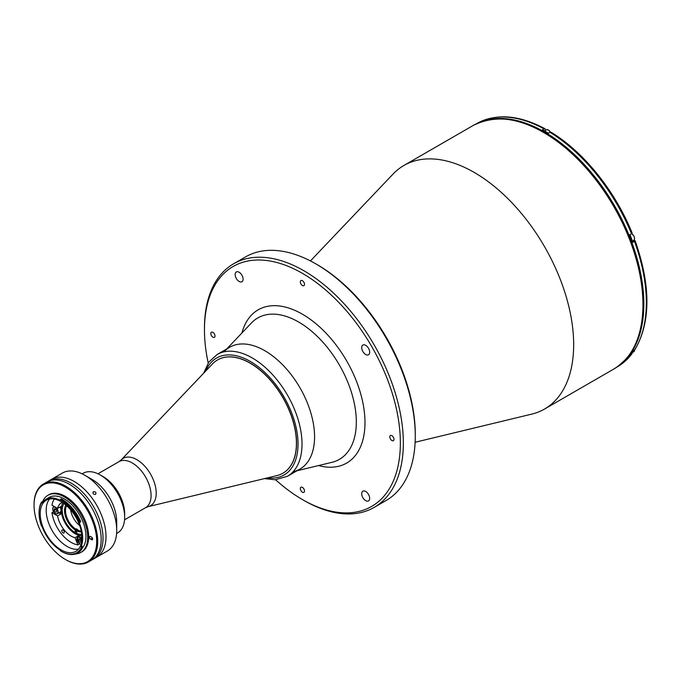 <?xml version="1.0" encoding="UTF-8"?>
<svg xmlns="http://www.w3.org/2000/svg" width="681" height="681" viewBox="0 0 681 681"><rect width="100%" height="100%" fill="white"/><g stroke="black" fill="none" stroke-linecap="round" stroke-linejoin="round"><path stroke-width="1.02" d="M365.697 354.503A5.627 3.252 -120 0 0 368.506 354.784A5.627 3.252 -120 0 0 369.366 350.272A5.627 3.252 -120 0 0 365.697 345.318A5.627 3.252 -120 0 0 362.879 345.037A5.627 3.252 -120 0 0 362.02 349.549A5.627 3.252 -120 0 0 365.697 354.503M365.697 500.646A5.627 3.252 -120 0 0 368.506 500.927A5.627 3.252 -120 0 0 369.366 496.423A5.627 3.252 -120 0 0 365.697 491.461A5.627 3.252 -120 0 0 362.879 491.188A5.627 3.252 -120 0 0 362.02 495.691A5.627 3.252 -120 0 0 365.697 500.646M239.133 281.432A5.627 3.252 -120 0 0 241.942 281.713A5.627 3.252 -120 0 0 242.802 277.201A5.627 3.252 -120 0 0 239.133 272.247A5.627 3.252 -120 0 0 236.316 271.966A5.627 3.252 -120 0 0 235.456 276.477A5.627 3.252 -120 0 0 239.133 281.432M212.915 337.189A2.954 1.702 -120 0 0 214.396 337.333A2.954 1.702 -120 0 0 214.847 334.967A2.954 1.702 -120 0 0 212.915 332.371A2.954 1.702 -120 0 0 211.442 332.217A2.954 1.702 -120 0 0 210.991 334.584A2.954 1.702 -120 0 0 212.915 337.189M302.415 285.518A2.954 1.702 -120 0 0 303.888 285.662A2.954 1.702 -120 0 0 304.339 283.296A2.954 1.702 -120 0 0 302.415 280.7A2.954 1.702 -120 0 0 300.934 280.546A2.954 1.702 -120 0 0 300.483 282.913A2.954 1.702 -120 0 0 302.415 285.518M302.415 492.201A2.954 1.702 -120 0 0 303.888 492.346A2.954 1.702 -120 0 0 304.339 489.979A2.954 1.702 -120 0 0 302.415 487.375A2.954 1.702 -120 0 0 300.934 487.23A2.954 1.702 -120 0 0 300.483 489.596A2.954 1.702 -120 0 0 302.415 492.201M391.907 440.53A2.954 1.702 -120 0 0 393.38 440.675A2.954 1.702 -120 0 0 393.839 438.309A2.954 1.702 -120 0 0 391.907 435.704A2.954 1.702 -120 0 0 390.434 435.559A2.954 1.702 -120 0 0 389.975 437.926A2.954 1.702 -120 0 0 391.907 440.53M275.609 479.756A138.515 79.975 -120 0 0 302.407 499.548A138.515 79.975 -120 0 0 400.36 442.999A138.515 79.975 -120 0 0 302.415 273.345A138.515 79.975 -120 0 0 204.462 329.902A138.515 79.975 -120 0 0 208.207 363.007M303.905 500.407L302.407 499.548A138.515 79.975 -120 0 0 302.415 499.548L303.905 500.407A140.626 81.192 -120 0 0 374.218 507.371A140.626 81.192 -120 0 0 395.772 394.691A140.626 81.192 -120 0 0 303.905 270.766A140.626 81.192 -120 0 0 233.592 263.802A140.626 81.192 -120 0 0 204.462 328.174A140.626 81.192 -120 0 0 204.47 329.042M374.218 507.371L386.153 500.484A140.626 81.192 -120 0 0 415.274 436.104L415.274 434.384A138.515 79.975 -120 0 0 317.329 264.739L315.839 263.879A140.626 81.192 -120 0 0 245.526 256.907L233.592 263.802M293.596 471.575A70.313 40.596 -120 0 0 314.562 436.844A70.313 40.596 -120 0 0 279.934 362.147A70.313 40.596 -120 0 0 224.279 351.515M415.129 442.258L531.733 414.125A140.626 81.192 -120 0 0 544.536 409.043A140.626 81.192 -120 0 0 573.666 344.663A140.626 81.192 -120 0 0 512.274 203.142A140.626 81.192 -120 0 0 403.91 165.466A140.626 81.192 -120 0 0 393.099 174.013L310.442 260.925M317.329 264.739L315.839 263.879A140.626 81.192 -120 0 0 315.839 263.87A140.626 81.192 -120 0 1 415.274 436.104M212.463 363.943A65.393 37.753 60 0 1 217.494 359.968A65.393 37.753 60 0 1 250.191 363.203A65.393 37.753 60 0 1 292.907 420.832A65.393 37.753 60 0 1 282.887 473.227A65.393 37.753 60 0 1 276.929 475.593L148.058 506.681A27.342 15.782 60 0 0 155.302 485.876A27.342 15.782 60 0 0 136.881 459.692A27.342 15.782 60 0 0 121.107 459.998L212.463 363.943M619.387 365.288A140.49 81.107 -120 0 0 634.93 251.383A140.49 81.107 -120 0 0 544.511 131.969A140.49 81.107 -120 0 0 479.228 122.52M631.696 232.97L631.491 233.711A140.49 81.107 -120 0 0 549.976 132.31L548.384 133.229A140.49 81.107 -120 0 0 545.404 131.45A140.49 81.107 -120 0 0 542.417 129.782L544.008 128.862A140.49 81.107 -120 0 0 476.751 123.576L476.445 123.755M632.445 241.134L633.756 240.384A3.865 2.23 60 0 0 634.343 237.286A3.865 2.23 60 0 0 631.815 233.872A3.865 2.23 60 0 0 631.5 233.711L629.899 234.63A140.49 81.107 -120 0 1 632.887 242.325L634.479 241.406L634.675 240.657L633.509 240.759A4.222 2.435 60 0 1 633.109 240.751M549.976 132.31L551.048 132.208C583.77 151.965 615.224 191.114 632.164 233.064M545.498 130.258L545.047 128.752L544.008 128.862M635.152 240.759C650.908 285.85 650.84 322.147 634.939 349.651L632.887 351.013A140.49 81.107 -120 0 1 629.899 355.252L631.891 353.992L632.121 352.707M634.479 350.094A140.49 81.107 -120 0 0 634.479 241.406L634.675 240.657M58.924 512.827L60.907 513.976L57.562 515.909A19.689 11.364 -120 0 0 71.105 536.066A19.689 11.364 -120 0 0 75.08 537.692L78.426 535.76L78.749 536.602M60.907 513.976A19.689 11.364 60 0 1 60.609 511.746A3.865 2.23 -120 0 0 59.894 507.098M60.609 508.384A19.689 11.364 60 0 1 60.907 506.511L57.562 508.443L51.986 505.217A27.419 15.833 -120 0 1 54.344 499.054M62.363 502.433A19.689 11.364 -120 0 0 61.264 502.944A19.689 11.364 -120 0 0 57.562 508.443M80.503 535.589A19.689 11.364 60 0 1 75.148 533.734A19.689 11.364 60 0 1 62.975 502.833M63.027 530.048A1.762 1.013 -120 0 0 62.15 529.963A1.762 1.013 -120 0 0 61.877 531.367A1.762 1.013 -120 0 0 63.027 532.917A1.762 1.013 -120 0 0 63.903 533.01A1.762 1.013 -120 0 0 64.176 531.597A1.762 1.013 -120 0 0 63.027 530.048M81.771 534.304A18.285 10.556 60 0 1 75.148 532.585A18.285 10.556 60 0 1 63.912 518.539A18.285 10.556 60 0 1 64.048 503.599M81.865 540.263L80.673 537.19A19.689 11.364 -120 0 0 80.954 537.045A19.689 11.364 -120 0 0 81.941 536.339M81.218 536.875L80.673 537.19M75.08 537.692L77.864 544.877L79.737 543.804M53.586 511.763L51.986 512.682L57.562 515.909M51.986 512.682A27.419 15.833 -120 0 0 77.864 544.877M79.805 535.99A19.689 11.364 60 0 1 78.426 535.76M56.812 508.826A2.392 1.379 60 0 1 56.668 508.315M75.208 532.236L75.208 529.937L76.204 528.788A15.467 8.93 -120 0 0 76.944 529.248A15.467 8.93 -120 0 0 77.694 529.648L76.698 530.797L76.698 533.104M75.702 529.077A15.467 8.93 60 0 1 66.619 505.702M79.677 525.494A15.467 8.93 60 0 1 70.628 509.814M81.235 531.027A15.467 8.93 60 0 1 77.2 529.937M81.422 531.946A16.174 9.338 60 0 1 76.698 530.797M76.204 531.665L76.204 528.788M75.208 529.937A16.174 9.338 60 0 1 65.912 505.081M80.835 541.71L79.728 542.357L80.869 542.016L80.69 540.263L79.371 538.858L78.221 539.199L78.4 540.944L80.298 539.854M79.728 542.357L78.4 540.944M81.882 535.445A3.865 2.23 -120 0 0 80.596 535.538L77.711 537.198A3.865 2.23 -120 0 0 76.91 539.029M54.046 510.512L54.088 508.877L55.348 508.818L56.574 510.392L56.532 512.027L55.272 512.086L54.046 510.512L55.859 509.473M53.058 507.566A3.728 2.154 -120 0 0 53.935 512.257A3.728 2.154 -120 0 0 57.553 513.338A3.728 2.154 -120 0 0 56.685 508.656A3.728 2.154 -120 0 0 53.058 507.566M55.357 513.525A3.865 2.23 -120 0 0 57.34 513.746L60.226 512.078A3.865 2.23 -120 0 0 60.626 511.729M57.34 513.746A3.865 2.23 -120 0 0 57.74 513.389A3.865 2.23 -120 0 0 57.102 508.894A3.865 2.23 -120 0 0 53.476 507.047A3.865 2.23 -120 0 0 53.075 507.396A3.865 2.23 -120 0 0 52.675 508.877M264.841 350.724A70.313 40.596 60 0 1 310.783 412.686A70.313 40.596 60 0 1 299.998 469.03L287.45 476.274A70.313 40.596 60 0 0 298.227 419.93A70.313 40.596 60 0 0 252.293 357.968A70.313 40.596 60 0 0 217.137 354.486L229.684 347.242A70.313 40.596 60 0 1 264.841 350.724M217.554 359.934A65.393 37.753 60 0 1 250.31 363.135A65.393 37.753 60 0 1 293.043 420.815A65.393 37.753 60 0 1 282.947 473.193M47.798 481.527A44.997 25.98 60 0 1 48.709 480.965A44.997 25.98 60 0 1 71.207 483.187A44.997 25.98 60 0 1 100.601 522.846A44.997 25.98 60 0 1 93.706 558.905A44.997 25.98 60 0 1 92.761 559.407M93.706 558.905L107.394 551.006A44.997 25.98 -120 0 0 116.715 530.405L116.715 521.791A34.45 19.894 -120 0 0 92.352 479.594L84.895 475.287A44.997 25.98 -120 0 0 62.388 473.057L51.688 479.237A44.997 25.98 60 0 1 74.186 481.467A44.997 25.98 60 0 1 103.589 521.127A44.997 25.98 60 0 1 96.693 557.186A44.997 25.98 -120 0 0 103.589 521.127A44.997 25.98 -120 0 0 74.186 481.467A44.997 25.98 -120 0 0 51.688 479.237L48.709 480.965M93.382 491.725C92.514 493.529 93.229 494.423 95.536 494.406C96.438 492.567 95.723 491.673 93.382 491.725L93.025 492.057M116.596 533.512L117.532 532.968A34.45 19.894 -120 0 0 124.666 517.202L124.666 513.755A30.236 17.459 -120 0 0 103.291 476.726L100.303 474.997A34.45 19.894 -120 0 0 83.082 473.295L82.137 473.84M103.291 476.726L100.303 475.006A34.45 19.894 -120 0 0 100.303 474.997A34.45 19.894 -120 0 1 124.666 517.202M92.352 479.594L84.895 475.287A44.997 25.98 -120 0 1 116.715 530.405M61.094 549.882A29.53 17.051 -120 0 0 75.863 551.346A29.53 17.051 -120 0 0 80.392 527.681A29.53 17.051 -120 0 0 61.094 501.659A29.53 17.051 -120 0 0 46.334 500.195A29.53 17.051 -120 0 0 41.805 523.859A29.53 17.051 -120 0 0 61.094 549.882M49.619 499.003A29.53 17.051 -120 0 0 48.683 523.153A29.53 17.051 -120 0 0 67.061 546.434A29.53 17.051 -120 0 0 78.545 549.099M82.478 547.899A30.517 17.621 -120 0 0 83.346 522.931A30.517 17.621 -120 0 0 64.38 498.96A30.517 17.621 -120 0 0 49.117 497.445L45.84 499.343A30.517 17.621 -120 0 0 42.094 502.987L41.473 502.825L42.46 502.459M41.473 502.893A31.147 17.987 -120 0 0 39.072 513.057A31.147 17.987 -120 0 0 41.473 525.987L42.094 526.609A30.517 17.621 -120 0 0 60.234 550.171L60.711 550.972A31.147 17.987 -120 0 0 61.094 551.201A31.147 17.987 -120 0 0 81.371 547.413L81.141 546.562A30.517 17.621 -120 0 0 79.251 522.787L79.362 522.089A31.147 17.987 -120 0 0 60.328 499.905L59.86 500.177A30.517 17.621 -120 0 0 45.84 499.343M59.86 500.177L60.805 499.037A31.854 18.387 60 0 1 61.596 499.471A31.854 18.387 60 0 1 80.264 521.723L79.362 522.089M61.596 551.491L61.094 551.201L61.596 551.491A31.854 18.387 60 0 0 77.523 553.066A31.854 18.387 60 0 0 82.324 547.618L81.371 547.413M75.523 553.959A32.977 19.042 -120 0 0 80.869 552.436L81.865 551.857A32.977 19.042 -120 0 0 86.913 525.434A32.977 19.042 -120 0 0 65.376 496.372A32.977 19.042 -120 0 0 48.887 494.738L47.891 495.317A32.977 19.042 -120 0 0 42.341 502.348M80.869 552.436A32.977 19.042 -120 0 0 85.925 526.013A32.977 19.042 -120 0 0 64.38 496.951A32.977 19.042 -120 0 0 47.891 495.317M65.87 559.756L65.376 559.467A44.299 25.572 -120 0 0 96.693 541.386A44.299 25.572 -120 0 0 65.376 487.128A44.299 25.572 -120 0 0 34.05 505.217A44.299 25.572 -120 0 0 65.376 559.467L65.87 559.756A44.997 25.98 60 0 0 88.368 561.987A44.997 25.98 60 0 0 95.272 525.928A44.997 25.98 60 0 0 65.87 486.268A44.997 25.98 60 0 0 43.371 484.038A44.997 25.98 60 0 0 34.05 504.638A44.997 25.98 60 0 0 34.05 504.927M88.368 561.987L91.85 559.978A44.997 25.98 -120 0 0 98.754 523.919A44.997 25.98 -120 0 0 69.351 484.259A44.997 25.98 -120 0 0 46.853 482.029L43.371 484.038M80.264 521.723L80.664 521.493A31.854 18.387 -120 0 0 61.997 499.241A31.854 18.387 -120 0 0 61.205 498.807L60.805 499.037M92.616 539.029L91.475 539.692A1.617 0.936 -120 0 0 92.284 539.769A1.617 0.936 -120 0 0 92.531 538.475A1.617 0.936 -120 0 0 91.475 537.054L90.582 536.534A1.617 0.936 -120 0 0 89.773 536.458A1.617 0.936 -120 0 0 89.526 537.752A1.617 0.936 -120 0 0 90.582 539.173L91.475 539.692M92.403 538.126L90.582 539.173M39.072 512.767A31.854 18.387 60 0 1 39.072 512.478A31.854 18.387 60 0 1 41.524 502.093L41.473 502.825M41.49 502.655A31.854 18.387 -120 0 1 41.924 501.863L41.524 502.093M77.719 552.946A31.854 18.387 -120 0 0 77.915 552.836A31.854 18.387 -120 0 0 82.724 547.388L82.324 547.618M81.141 546.562L82.043 546.043L82.307 546.937L81.456 547.43M79.251 522.787L80.145 522.267A30.517 17.621 -120 0 0 79.966 521.842M226.713 348.961L251.493 322.905A81.643 47.142 60 0 1 298.584 321.994A81.643 47.142 60 0 1 356.325 421.99A81.643 47.142 60 0 1 331.979 462.314L297.027 470.75M318.521 465.566A88.487 51.092 -120 0 0 364.454 412.89A88.487 51.092 -120 0 0 302.415 314.196A88.487 51.092 -120 0 0 241.951 332.941M473.201 125.466C501.957 111.25 534.985 120.511 572.287 153.242C613.572 190.331 644.022 254.89 643.366 304.084C643.009 335.469 633.168 357.116 613.828 369.034A140.626 81.192 -120 0 0 642.949 304.662A140.626 81.192 -120 0 0 581.565 163.134A140.626 81.192 -120 0 0 473.201 125.466L403.91 165.466M97.979 473.789L118.996 461.65A26.576 15.348 60 0 1 132.284 462.969A26.576 15.348 60 0 1 149.65 486.387A26.576 15.348 60 0 1 145.572 507.685L148.058 506.681M632.521 241.329L633.509 240.759M631.891 353.992L617.233 366.906A140.49 81.107 -120 0 0 631.491 354.341M544.417 130.888L546.349 129.765A3.865 2.23 60 0 1 548.282 129.96A3.865 2.23 60 0 1 550.308 132.157M548.384 130.011A3.728 2.154 60 0 1 550.342 132.148M634.556 350.043A3.865 2.23 60 0 1 633.756 351.762L634.59 350.017M631.917 233.932A3.728 2.154 60 0 1 634.556 238.554M79.6 543.676A3.865 2.23 -120 0 0 81.158 544.051M81.848 540.45A3.728 2.154 -120 0 0 81.643 539.982A3.728 2.154 -120 0 0 77.957 537.258A3.728 2.154 -120 0 0 77.447 541.233A3.728 2.154 -120 0 0 81.192 543.932M81.482 539.267A3.865 2.23 -120 0 0 77.711 537.198L77.421 541.233C78.758 543.54 80.145 544.434 81.584 543.898M205.781 370.975A67.504 38.97 60 0 1 250.31 361.415A67.504 38.97 60 0 1 297.231 433.525A67.504 38.97 60 0 1 267.497 477.875M204.462 329.902L204.462 328.174M613.828 369.034L544.536 409.043M124.555 519.824L145.572 507.685M118.996 461.65L121.107 459.998M476.751 123.576C496.057 113.114 518.828 114.842 545.047 128.752M550.367 132.14L548.358 129.952L546.349 129.765M631.534 353.039L633.756 351.762M633.756 240.384C635.211 238.478 634.59 236.307 631.891 233.864L631.534 233.694M54.31 506.562L53.476 507.047M264.449 478.607L275.175 479.782L287.45 476.274M203.619 373.248L208.812 362.122L217.137 354.486M34.05 505.217L34.05 504.638M39.072 513.057L39.072 512.478"/></g></svg>
